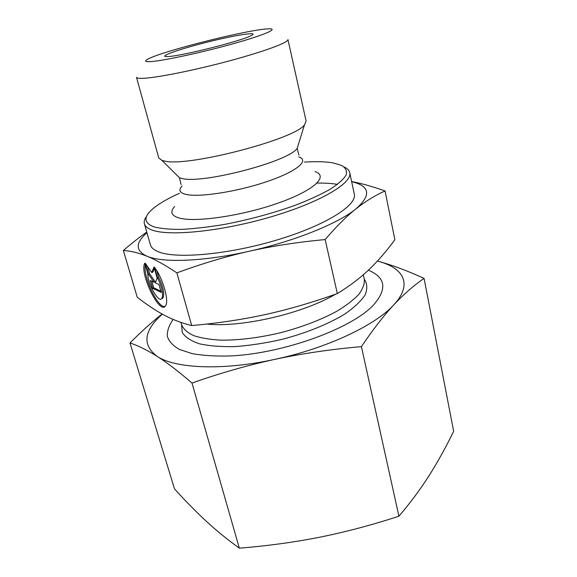 <?xml version="1.0" encoding="UTF-8"?>
<svg xmlns="http://www.w3.org/2000/svg" width="577" height="577" viewBox="0 0 577 577"><rect width="100%" height="100%" fill="white"/><g stroke="black" fill="none" stroke-linecap="round" stroke-linejoin="round"><path stroke-width="0.87" d="M154.506 267.281C162.714 277.84 169.277 300.675 165.642 305.586C160.103 316.283 138.978 272.928 144.82 263.141L147.82 273.448C147.323 283.495 159.057 304.216 161.964 298.237C163.428 293.888 161.957 287.079 157.543 277.811L154.506 267.281M145.31 264.843C142.793 276.246 157.752 308.262 164.863 306.495M156.764 270.627L158.704 277.357C163.118 286.618 164.582 293.426 163.111 297.775L161.625 298.677M157.543 277.811L158.704 277.357M159 284.533L161.271 292.409L152.588 288.248L150.337 280.516L154.001 282.218L148.527 274.306L145.346 263.364L151.744 272.56L153.958 267.043L157.175 278.201L155.242 282.788L159 284.533M154.369 268.464L152.891 272.113L151.744 272.56M147.524 266.502L149.667 273.859L155.148 281.764L154.001 282.218M148.527 274.306L149.667 273.859M151.794 281.194L153.713 287.793L160.933 291.241M152.588 288.248L153.713 287.793M142.216 78.357C155.04 78.111 192.978 70.632 228.542 61.104C264.165 51.577 288.969 42.33 287.937 39.546L306.127 121.112L304.476 124.863C294.789 139.259 188.232 167.056 164.907 161.113L161.942 160.399L158.725 157.867L136.489 77.304C136.706 78.097 138.617 78.45 142.216 78.357M150.626 61.616C144.755 61.955 144.048 61.018 148.505 58.804C164.582 50.459 250.526 29.03 268.637 28.85C279.427 28.403 264.692 34.93 233.144 43.751C201.719 52.565 162.909 60.902 150.626 61.616M168.448 56.524C182.137 55.904 241.085 41.046 250.952 35.745C260.559 31.144 236.404 34.829 208.102 41.926C179.772 48.944 156.713 57.036 167.359 56.589L168.448 56.524M249.271 251.24C225.946 256.484 201.82 263.696 176.887 272.871C165.26 265.11 155.314 259.563 147.041 256.238C162.599 263.011 203.796 261.576 249.271 251.24C294.71 241.15 338.281 223.414 355.872 208.932C346.51 216.346 336.268 226.566 325.154 239.578C297.869 242.102 272.568 245.99 249.271 251.24M146.947 232.711C135.306 242.895 135.328 250.735 147.012 256.231C138.653 252.863 130.77 250.952 123.348 250.49C131.744 243.285 139.547 237.147 146.767 232.077M351.638 181.553C361.303 183.342 372.446 186.486 385.061 190.973C375.028 195.452 365.299 201.438 355.872 208.932C371.494 195.17 370.088 186.082 351.66 181.668M385.061 190.973L394.87 239.751C386.33 251.37 377.639 261.374 368.797 269.762C360.062 278.136 349.575 286.069 337.336 293.563L325.154 239.578M176.887 272.871L191.687 325.565C218.315 323.17 242.852 319.492 265.297 314.544C287.735 309.661 311.746 302.665 337.336 293.563M146.608 216.281C144.524 219.065 143.788 221.59 144.409 223.862L150.446 244.879C151.253 247.721 153.958 250.05 158.574 251.86C176.346 259.181 228.687 254.515 277.119 239.931C325.63 225.419 357.336 205.239 354.285 194.052L349.749 172.667C349.229 170.374 347.397 168.484 344.245 167.005M337.473 184.38C331.703 183.407 324.909 182.974 317.069 183.082M304.505 162.108C315.958 161.365 325.428 161.618 332.907 162.858L341.757 165.462C345.71 167.921 347.188 171.088 346.171 174.961C343.618 179.202 338.382 183.904 330.47 189.061C321.057 194.384 309.496 199.721 295.77 205.08C273.332 213.122 249.653 219.556 224.727 224.374C208.917 227.028 194.579 228.694 181.705 229.379C170.049 229.48 160.817 228.643 154.009 226.876C143.103 222.672 143.327 216.144 154.679 207.294C160.695 202.686 168.938 198.019 179.397 193.295M144.409 223.862C145.144 226.472 147.806 228.571 152.386 230.158C170.02 236.577 222.599 231.189 271.486 216.692C320.444 202.26 352.619 182.938 349.749 172.667M314.963 171.564C329.135 176.237 314.032 190.648 277.299 203.392C240.717 216.195 193.987 222.736 178.603 217.854C171.268 215.51 169.934 211.745 174.6 206.559M123.348 250.49L137.254 297.242C146.709 304.642 155.639 310.577 164.048 315.049C172.386 319.535 181.596 323.041 191.687 325.565M368.371 270.173C385.717 277.472 387.405 289.106 373.42 305.082C351.588 328.638 283.163 353.586 230.201 355.959C215.762 356.355 203.14 355.591 192.35 353.672L179.382 349.417C172.912 345.702 168.888 341.31 167.294 336.232C167.063 330.902 169.025 325.291 173.165 319.406M162.361 314.14C143.695 330.794 141.971 344.88 157.189 356.384C175.127 368.53 222.643 370.787 274.688 359.392C326.697 348.414 375.512 325.255 393.774 304.865C383.59 315.799 372.807 329.727 361.411 346.647C331.299 349.244 302.391 353.492 274.688 359.392C247.014 365.436 219.448 373.319 192.004 383.049C178.798 371.631 167.193 362.745 157.189 356.384C147.193 350.109 138.119 345.63 129.976 342.947L174.478 488.834C184.957 500.49 195.473 511.215 206.018 521.002C216.49 530.667 227.598 539.711 239.332 548.15C267.043 545.965 293.881 542.308 319.838 537.187C345.76 531.965 372.115 524.969 398.916 516.213C410.175 503.029 420.207 489.541 429.014 475.744C437.828 461.795 446.043 446.973 453.652 431.257L424.073 278.41C414.106 285.189 404.008 294.003 393.774 304.865C412.988 284.273 403.777 267.93 378.195 261.294C391.833 264.958 407.124 270.663 424.073 278.41M129.976 342.947C141.293 331.652 151.996 322.002 162.094 313.989M361.411 346.647L398.916 516.213M192.004 383.049L239.332 548.15M298.72 156.879C309.957 160.348 296.722 171.571 266.61 181.705C236.635 191.881 198.625 197.637 185.679 194.348C179.519 192.754 178.307 189.963 182.051 185.967M298.432 144.308L297.155 148.433C288.565 161.603 202.224 184.222 182.036 178.481L179.469 177.774L176.403 174.73M162.368 298.511L162.433 298.042M181.575 324.663L182.231 332.446C185.195 337.127 190.893 340.899 199.325 343.769C209.256 345.984 221.287 346.914 235.402 346.575C250.396 345.435 266.011 343.019 282.247 339.319C306.409 332.965 328.45 324.022 344.635 314.162C354.242 307.534 361.087 301.093 365.169 294.84C367.585 288.889 367.282 283.646 364.253 279.117M363.315 274.739L364.311 279.376C364.664 283.942 362.832 288.94 358.807 294.385C353.492 299.982 346.128 305.63 336.708 311.313C320.841 319.896 302.139 327.036 280.602 332.727C258.914 337.812 239.051 340.286 221.02 340.163C210.028 339.565 200.875 338.035 193.555 335.583C187.446 332.669 183.479 329.114 181.654 324.916L180.933 322.399M206.754 324.043C240.861 327.887 303.134 313.535 335.533 294.198M161.964 298.237L163.111 297.775M161.942 160.399L179.469 177.774L181.027 184.496M304.476 124.863L297.155 148.433L298.936 155.098"/></g></svg>
